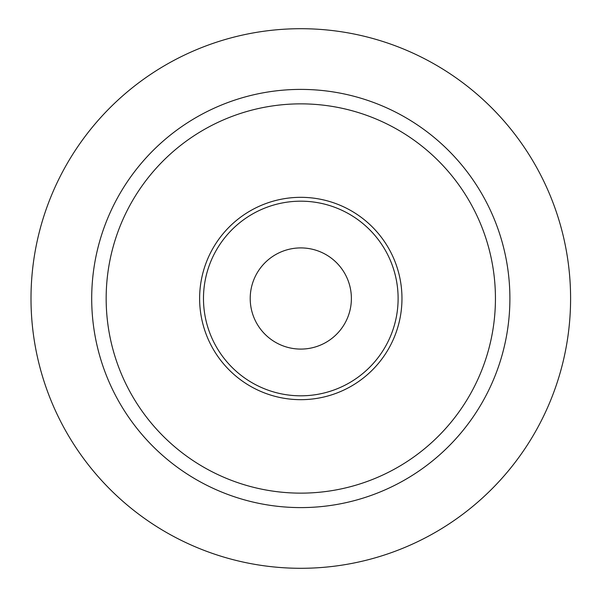 <?xml version="1.0" encoding="UTF-8"?>
<svg xmlns="http://www.w3.org/2000/svg" width="597" height="597" viewBox="0 0 597 597"><rect width="100%" height="100%" fill="white"/><g stroke="black" fill="none" stroke-linecap="round" stroke-linejoin="round"><path stroke-width="0.9" d="M30.999 298.5A269.799 269.799 0 0 0 435.698 532.151A269.799 269.799 0 0 0 435.698 64.849A269.799 269.799 0 0 0 30.999 298.5M250.21 298.5A50.588 50.588 0 0 0 326.089 342.312A50.588 50.588 0 0 0 326.089 254.688A50.588 50.588 0 0 0 250.21 298.5M203.48 298.5A97.318 97.318 0 0 0 349.454 382.781A97.318 97.318 0 0 0 349.454 214.219A97.318 97.318 0 0 0 203.48 298.5M199.622 298.5A101.177 101.177 0 0 0 351.387 386.117A101.177 101.177 0 0 0 351.387 210.883A101.177 101.177 0 0 0 199.622 298.5M106.162 298.5A194.637 194.637 0 0 0 398.117 467.063A194.637 194.637 0 0 0 398.117 129.937A194.637 194.637 0 0 0 106.162 298.5M91.699 298.5A209.099 209.099 0 0 0 405.348 479.585A209.099 209.099 0 0 0 405.348 117.415A209.099 209.099 0 0 0 91.699 298.5"/></g></svg>
